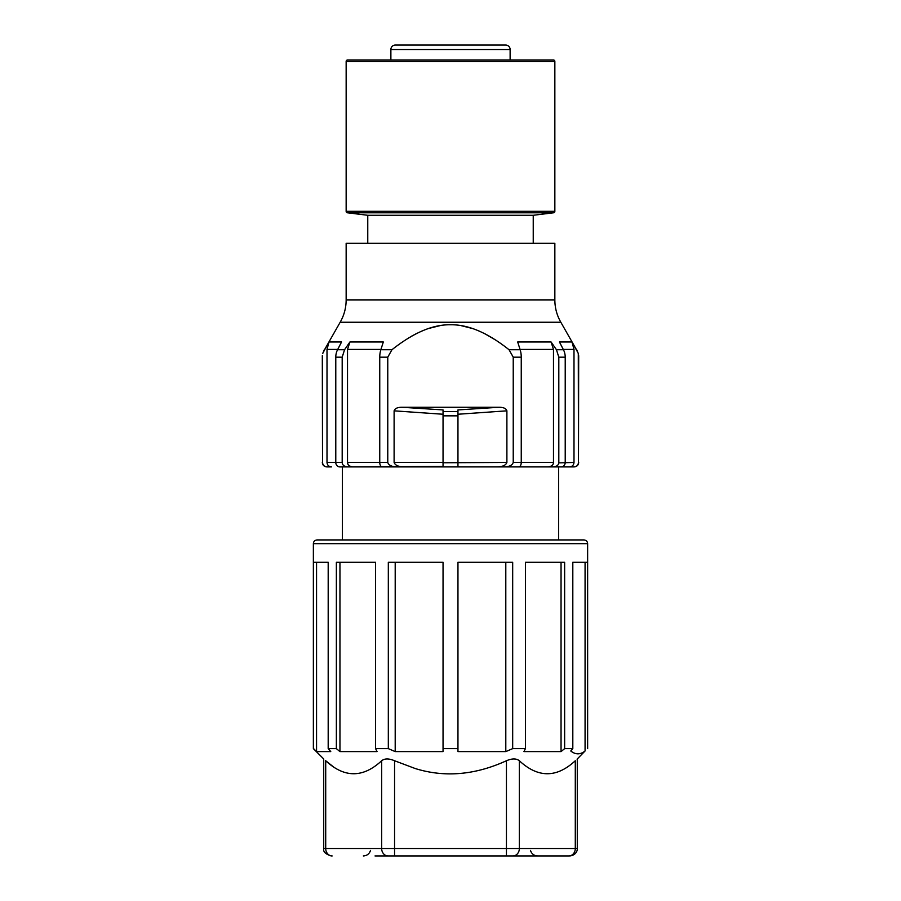 <?xml version="1.0" encoding="UTF-8"?>
<svg xmlns="http://www.w3.org/2000/svg" width="901" height="901" viewBox="0 0 901 901"><rect width="100%" height="100%" fill="white"/><g stroke="black" fill="none" stroke-linecap="round" stroke-linejoin="round"><path stroke-width="1.35" d="M569.837 855.95C576.325 855.286 577.665 849.778 577.282 848.494L575.288 848.494A7.456 6.453 90 0 1 568.835 855.95L388.106 855.95A7.456 6.453 90 0 1 381.652 848.494L325.712 848.494L325.712 760.748C344.362 778.059 363.013 778.059 381.652 760.748L381.652 848.494L394.559 848.494L394.559 760.748C388.917 758.372 384.614 758.372 381.652 760.748M568.835 855.95L512.894 855.95A7.456 6.453 -90 0 0 519.348 848.494L394.559 848.494L394.559 855.95L375.007 855.95M519.348 760.748C538.01 778.059 556.649 778.059 575.288 760.748L575.288 848.494L519.348 848.494L519.348 760.748C516.386 758.372 512.072 758.372 506.441 760.748L506.441 855.95L537.672 855.95C534.034 855.725 531.635 853.889 530.475 850.431M506.441 760.748C475.075 775.074 444.689 777.676 415.248 768.542L394.559 760.748M514.156 758.98L515.293 759.059M577.068 759.171L585.076 750.983C580.312 754.779 575.548 754.779 570.772 750.983L572.811 748.63L564.634 748.63L561.041 751.603L523.932 751.603L525.418 748.63L512.68 748.63L505.799 751.603L457.956 751.603L457.956 748.63L443.044 748.63L443.044 751.603L395.201 751.603L388.32 748.63L375.582 748.63L375.582 562.292L336.366 562.292L336.366 748.63L328.189 748.63L328.189 562.292L313.571 562.292L313.368 748.63L313.368 543.663L587.632 543.663L587.632 748.63M575.288 760.748C577.958 758.372 577.958 758.372 575.288 760.748M585.076 562.292L585.076 750.983M572.811 748.63L572.811 562.292L587.429 562.292L587.429 748.63M443.044 748.63L443.044 562.292L388.32 562.292L388.32 748.63M457.956 748.63L457.956 562.292L512.68 562.292L512.68 748.63M525.418 748.63L525.418 562.292L564.634 562.292L564.634 748.63M566.042 539.936L558.575 539.936L558.575 466.898L569.522 466.898L518.785 466.898L569.522 466.898M342.425 466.898L342.425 539.936L317.084 539.936L583.916 539.936C586.191 540.183 587.441 541.422 587.632 543.663M316.555 562.292L316.555 751.603L313.571 748.63M328.189 748.63L330.768 751.603L316.555 751.603M333.404 766.83L325.712 760.748C323.042 758.372 323.042 758.372 325.712 760.748L325.486 760.545M339.959 562.292L339.959 751.603L377.069 751.603L375.582 748.63M339.959 751.603L336.366 748.63M395.201 562.292L395.201 751.603M457.956 462.754L457.956 466.898L503.501 466.898L339.778 466.898A4.471 3.998 -90 0 1 335.78 462.427L327.007 462.427C327.266 465.141 328.764 466.628 331.489 466.898L327.007 466.898C324.281 466.639 322.783 465.153 322.524 462.427L322.524 355.681M343.777 466.898L443.044 466.448M518.785 466.898L503.501 466.898C509.11 466.864 512.354 465.378 513.232 462.427L513.232 357.179L521.251 357.179L521.251 462.427A4.471 2.466 90 0 1 518.785 466.898M563.283 349.43L573.993 349.43L573.993 462.427C573.734 465.141 572.236 466.628 569.511 466.898L573.993 466.898C576.719 466.639 578.217 465.153 578.476 462.427L578.284 353.327L572 341.975L559.431 341.975L563.44 349.723A14.912 13.335 90 0 1 565.22 357.179L565.22 462.427A4.471 3.998 90 0 1 561.222 466.898M457.956 465.209L457.956 409.921L498.85 407.275C503.411 407.229 506.092 408.423 506.891 410.833L506.891 462.427C505.821 465.445 502.229 466.932 496.102 466.898M457.956 465.569L457.956 464.24M506.891 410.833L457.956 414.246L457.956 412.827M443.044 409.955L443.044 411.52L457.956 411.52L457.956 409.955M457.956 415.845L443.044 415.845L443.044 466.898M443.044 412.838L443.044 414.246L394.109 410.833L394.109 462.427C395.179 465.445 398.771 466.932 404.898 466.898M443.044 415.845L443.044 409.921L402.15 407.275C397.589 407.229 394.908 408.423 394.109 410.833M397.499 466.898C391.89 466.864 388.646 465.378 387.768 462.427L387.768 357.179L391.958 349.723C413.413 332.728 432.919 324.416 450.5 324.777C468.115 324.428 487.632 332.739 509.042 349.723L513.232 357.179M498.85 407.275L402.15 407.275M440.195 325.599L428.392 328.527M417.084 333.246L411.228 336.388M322.716 353.327L329 341.975L327.007 349.43L327.007 462.427M347.516 466.898C344.069 466.47 342.29 464.984 342.189 462.427L335.78 462.427L335.78 357.179A14.912 13.335 -90 0 1 337.56 349.723L341.569 341.975L329 341.975M382.215 466.898A4.471 2.466 -90 0 1 379.749 462.427L379.749 357.179A14.912 8.233 -90 0 1 380.853 349.723L383.319 341.975L349.926 341.975L344.554 349.723L342.189 357.179L342.189 462.427M548.416 466.887L548.067 466.898C551.57 466.47 553.383 464.972 553.484 462.427L553.484 349.43L551.074 341.975L517.681 341.975L520.147 349.723A14.912 8.233 90 0 1 521.251 357.179M551.074 341.975L556.446 349.723L558.811 357.179L558.811 462.427C558.71 464.984 556.931 466.47 553.484 466.898M496.744 340.691L484.378 333.471M472.653 328.55L461.244 325.678M346.153 243.304L554.847 243.304L554.847 299.887L346.153 299.887L346.153 243.304M533.234 243.304L533.234 215.283L553.529 212.794A1.487 1.487 0 0 0 554.847 211.307L346.153 211.307L346.153 61.448A1.487 1.487 0 0 1 347.651 59.962L553.349 59.962A1.487 1.487 0 0 1 554.847 61.448L346.153 61.448M367.766 243.304L367.766 215.283L533.234 215.283M367.766 215.283L347.471 212.794A1.487 1.487 0 0 1 346.153 211.307M510.124 59.962L510.124 49.521A4.471 4.471 0 0 0 505.652 45.05L395.348 45.05A4.471 4.471 0 0 0 390.876 49.521L510.124 49.521M390.876 59.962L390.876 49.521L390.876 59.962M474.354 45.05L395.348 45.05M437.086 45.05L463.914 45.05M390.077 465.378L391.811 466.099M558.789 462.889L573.993 462.427M577.597 352.122L577.158 351.041M578.284 353.327L578.476 355.681M573.993 349.43L572 341.975M351.199 466.662L352.933 466.898C349.442 466.47 347.628 464.984 347.516 462.427L347.876 464.038M348.417 464.893L349.43 465.84M349.926 341.975L347.516 349.43L347.516 462.427L387.768 462.427M443.044 465.603L443.044 464.24M506.891 462.427L443.044 462.765M561.041 751.603L561.041 562.292M505.799 751.603L505.799 562.292M332.165 855.95A7.456 6.453 -90 0 1 325.712 848.494L323.718 848.494C322.986 851.636 325.475 854.114 331.163 855.95M443.044 462.427L394.109 462.427M324.529 349.723L340.161 322.254L560.839 322.254L576.471 349.723M344.554 349.723L337.56 349.723M391.958 349.723L380.853 349.723M520.147 349.723L509.042 349.723M563.44 349.723L556.446 349.723M347.471 212.794L553.529 212.794M578.69 355.681L578.476 462.427M558.811 357.179L565.22 357.179M553.484 462.427L513.232 462.427M520.057 349.43L553.484 349.43M322.524 462.427L322.31 355.681M327.007 349.43L337.717 349.43M335.78 357.179L342.189 357.179M347.516 349.43L380.943 349.43M379.749 357.179L387.768 357.179M577.282 848.494L577.282 758.98M313.368 543.663C313.559 541.422 314.809 540.183 317.084 539.936M323.718 848.494L323.718 758.98L313.368 748.63M340.161 322.254C344.126 315.316 346.119 307.872 346.153 299.887M554.847 299.887C554.881 307.872 556.874 315.316 560.839 322.254M554.847 211.307L554.847 61.448M578.69 462.427C578.431 465.141 576.933 466.628 574.219 466.898M578.183 353.327L576.696 349.723M322.817 353.327L324.304 349.723M322.31 462.427C322.547 465.119 324.033 466.605 326.781 466.898M370.525 850.431C369.365 853.889 366.966 855.725 363.328 855.95"/></g></svg>
